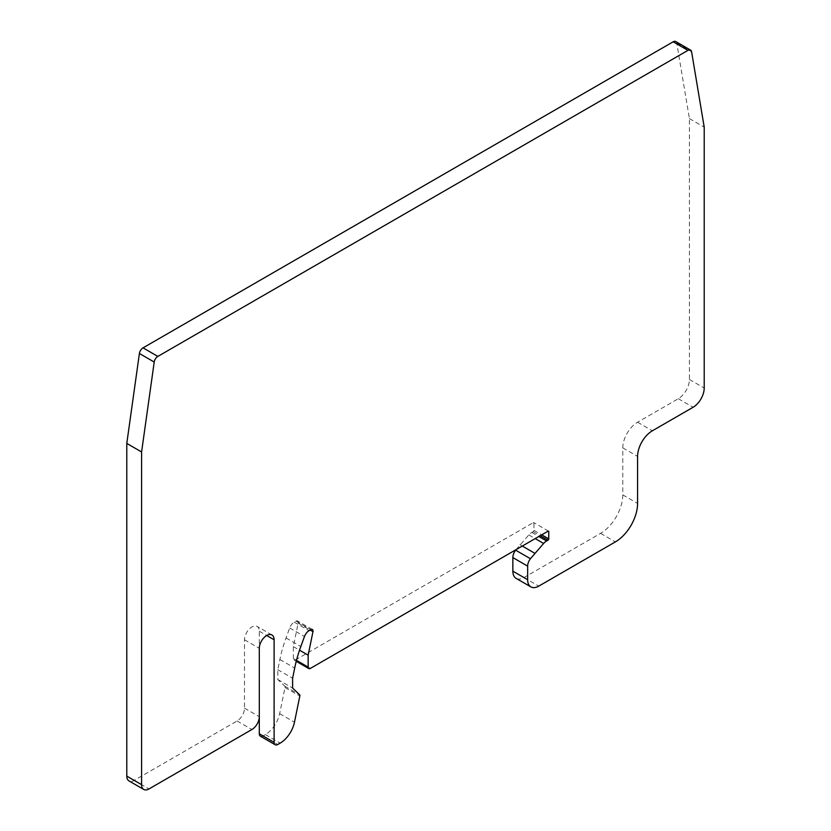 <?xml version="1.0" encoding="UTF-8"?>
<svg xmlns="http://www.w3.org/2000/svg" width="831" height="831" viewBox="0 0 831 831"><rect width="100%" height="100%" fill="white"/><g stroke="black" fill="none" stroke-linecap="round" stroke-linejoin="round"><path stroke-width="0.62" stroke-dasharray="4.16 3.12" d="M244.491 639.766L259.303 648.315L259.303 631.217A10.471 6.046 120 0 0 257.132 626.429A10.471 6.046 120 0 0 249.061 629.233A10.471 6.046 120 0 0 244.491 639.766L244.491 708.147A10.471 6.046 -60 0 1 237.084 720.976L134.186 780.382A10.471 6.046 -60 0 1 128.95 780.901M516.009 549.686L528.807 534.915A10.471 6.046 -60 0 1 531.819 532.432L533.211 531.632A1.049 0.602 120 0 0 533.949 530.355L533.949 523.083A1.049 0.602 120 0 0 533.211 522.657L295.576 659.856A3.137 1.818 -60 0 1 293.997 660.011A3.137 1.818 -60 0 1 293.353 658.567L293.353 646.601L298.152 623.125A3.137 1.818 120 0 0 297.581 620.975A3.137 1.818 120 0 0 296.013 621.131L294.236 622.159A7.334 4.228 120 0 0 289.666 627.976L286.03 637.959A104.696 60.445 120 0 0 279.891 659.513L277.803 669.682L277.803 679.519L284.763 686.167A2.098 1.205 -60 0 1 285.012 687.497L279.663 713.642A20.941 12.091 -60 0 1 265.359 734.573L263.001 735.934A5.235 3.023 -60 0 1 260.383 736.193M277.803 679.519L292.616 688.068M277.803 669.682L292.616 678.231M293.353 646.601L299.544 650.185M519.884 544.658L522.304 546.05M675.759 41.55A5.235 3.023 -60 0 1 676.787 43.233L689.408 118.584L689.408 379.476A15.706 9.068 -60 0 1 678.304 398.714L637.585 422.221A20.941 12.091 120 0 0 622.783 447.857L622.783 494.881A31.412 18.137 -60 0 1 600.574 533.346L523.956 577.576A15.706 9.068 -60 0 1 516.103 578.355M689.408 118.584L704.21 127.133M134.186 780.382L148.998 788.931M237.084 720.976L251.897 729.525M244.491 708.147L259.303 716.696M259.303 631.217L266.699 635.497M263.001 735.934L277.803 744.483M265.359 734.573L280.172 743.122M279.663 713.642L294.475 722.191M285.012 687.497L299.825 696.046M284.763 686.167L299.575 694.716M279.891 659.513L294.693 668.062M286.03 637.959L300.832 646.508M289.666 627.976L304.468 636.525M294.236 622.159L309.039 630.708M296.013 621.131L310.815 629.68M298.152 623.125L310.171 630.054M293.353 658.567L296.49 660.385M295.576 659.856L310.379 668.404M533.211 522.657L533.949 523.083M533.949 530.355L541.719 534.842M533.211 531.632L540.243 535.694M531.819 532.432L538.852 536.494M528.807 534.915L535.206 538.602M523.956 577.576L538.758 586.125M600.574 533.346L615.376 541.895M622.783 494.881L637.585 503.43M622.783 447.857L637.585 456.406M637.585 422.221L652.397 430.77M678.304 398.714L693.106 407.263M689.408 379.476L704.21 388.025M676.787 43.233L691.6 51.782M271.934 634.977L257.132 626.429M312.383 629.524L297.581 620.975M296.252 661.31L293.997 660.011M548.533 531.154L533.731 522.606"/><path stroke-width="1.25" d="M148.998 788.931A10.471 6.046 -60 0 1 143.763 789.45A10.471 6.046 -60 0 1 141.592 784.661L141.592 451.96L154.213 362.046A5.235 3.023 -60 0 1 157.859 356.406L687.954 50.359A5.235 3.023 -60 0 1 690.571 50.099A5.235 3.023 -60 0 1 691.6 51.782L704.21 127.133L704.21 388.025A15.706 9.068 -60 0 1 693.106 407.263L652.397 430.77A20.941 12.091 120 0 0 637.585 456.406L637.585 503.43A31.412 18.137 -60 0 1 615.376 541.895L538.758 586.125A15.706 9.068 -60 0 1 530.905 586.904A15.706 9.068 -60 0 1 527.654 579.716L527.654 566.129A8.372 4.841 -60 0 1 530.438 558.723L543.609 543.464A10.471 6.046 -60 0 1 546.621 540.981L548.013 540.181A1.049 0.602 120 0 0 548.751 538.904L548.751 531.632A1.049 0.602 120 0 0 548.013 531.206L310.379 668.404A3.137 1.818 -60 0 1 308.81 668.56A3.137 1.818 -60 0 1 308.156 667.116L308.156 655.15L312.965 631.674A3.137 1.818 120 0 0 312.383 629.524A3.137 1.818 120 0 0 310.815 629.68L309.039 630.708A7.334 4.228 120 0 0 304.468 636.525L300.832 646.508A104.696 60.445 120 0 0 294.693 668.062L292.616 678.231L292.616 688.068L299.575 694.716A2.098 1.205 -60 0 1 299.825 696.046L294.475 722.191A20.941 12.091 -60 0 1 280.172 743.122L277.803 744.483A5.235 3.023 -60 0 1 275.186 744.742A5.235 3.023 -60 0 1 274.105 742.343L274.105 639.766A10.471 6.046 120 0 0 271.934 634.977A10.471 6.046 120 0 0 263.863 637.782A10.471 6.046 120 0 0 259.303 648.315L259.303 716.696A10.471 6.046 -60 0 1 251.897 729.525L148.998 788.931M143.763 789.45L128.95 780.901A10.471 6.046 -60 0 1 126.79 776.112L126.79 443.411L139.4 353.497A5.235 3.023 -60 0 1 143.046 347.857L673.141 41.81A5.235 3.023 -60 0 1 675.759 41.55L690.571 50.099M275.186 744.742L260.383 736.193A5.235 3.023 -60 0 1 259.303 733.794L259.303 648.315M299.544 650.185L308.156 655.15M522.304 546.05L534.686 553.207M530.905 586.904L516.103 578.355A15.706 9.068 -60 0 1 512.852 571.167L512.852 557.58A8.372 4.841 -60 0 1 515.635 550.174L516.009 549.686M126.79 443.411L141.592 451.96M126.79 776.112L141.592 784.661M266.699 635.497L274.105 639.766M259.303 733.794L274.105 742.343M310.171 630.054L312.965 631.674M296.49 660.385L308.156 667.116M548.013 531.206L548.751 531.632M541.719 534.842L548.751 538.904M540.243 535.694L548.013 540.181M538.852 536.494L546.621 540.981M535.206 538.602L543.609 543.464M515.635 550.174L530.438 558.723M512.852 557.58L527.654 566.129M512.852 571.167L527.654 579.716M673.141 41.81L687.954 50.359M143.046 347.857L157.859 356.406M139.4 353.497L154.213 362.046M308.81 668.56L296.252 661.31"/></g></svg>
